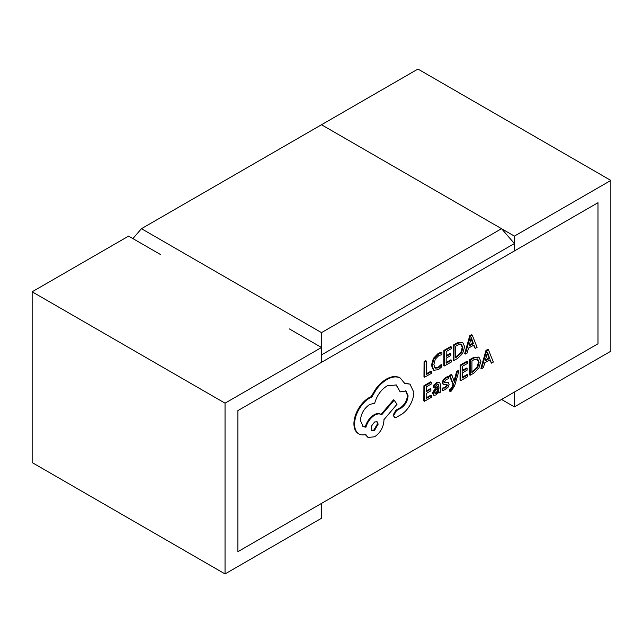 <?xml version="1.0" encoding="UTF-8"?>
<svg xmlns="http://www.w3.org/2000/svg" width="643" height="643" viewBox="0 0 643 643"><rect width="100%" height="100%" fill="white"/><g stroke="black" fill="none" stroke-linecap="round" stroke-linejoin="round"><path stroke-width="0.96" d="M160.75 254.676L128.6 236.118L32.15 291.801L225.05 403.169L225.05 573.942L321.5 518.258L321.5 503.413L237.91 551.67L237.91 410.596L321.5 362.339L321.5 332.632L501.54 228.691L321.5 124.742L141.46 228.691L321.5 332.632M225.05 403.169L321.5 347.485L289.35 328.927M610.85 180.434L514.4 236.118L514.4 250.963L597.99 202.706L597.99 343.78L514.4 392.045L514.4 406.882L610.85 351.199L610.85 180.434L417.95 69.058L321.5 124.742M514.4 236.118L501.54 228.691L514.4 243.536L321.5 354.912L321.5 362.339L514.4 250.963L514.4 243.536M501.548 399.464L514.4 406.882M32.15 291.801L32.15 462.566L225.05 573.942M132.884 238.593L141.46 228.691M488.439 349.752L487.796 349.382L485.987 350.411L480.916 368.399L481.559 368.769L483.423 367.708L484.701 362.845L490.151 359.75L491.461 363.134L493.326 362.073L488.439 349.752L486.63 350.781L481.559 368.769M489.741 359.984L491.461 363.134M467.726 374.917L462.381 377.963L462.413 372.868L467.091 370.199L467.099 368.471L462.421 371.132L462.454 366.277L467.501 363.408L467.509 361.663L460.774 365.497L460.685 380.648L467.718 376.645L467.726 374.917L467.083 374.547L462.381 377.224M467.509 361.663L466.866 361.294L460.131 365.128L460.042 380.278L460.685 380.648M467.099 368.471L466.456 368.093L462.43 370.392M458.981 370.834L457.286 371.799L454.48 382.392L451.852 374.893L450.02 375.938L453.612 384.651L452.881 387.03L451.201 389.505L450.269 389.819L450.261 391.507L451.314 391.065L454.665 385.704L458.981 370.834L458.338 370.464L456.643 371.429L454.038 381.058M451.852 374.893L451.209 374.523L449.377 375.56L452.969 384.281L452.238 386.652L450.558 389.136L449.626 389.449L449.618 391.137L450.261 391.507M446.379 384.281L446.789 385.069L444.852 387.633L442.159 388.123L442.151 390.084L442.794 390.454L445.326 389.65L448.05 387.239L449.119 384.297L447.85 382.392L444.249 382.223M448.581 382.818L444.892 382.601L444.538 381.797L446.338 379.322L448.701 378.751L448.718 376.911L448.075 376.533L445.864 377.312L443.268 379.651L442.207 382.553L443.027 384.209M439.74 382.497L436.621 382.577L433.398 385.414L433.39 387.255L434.033 387.625L437.103 384.578L438.413 384.361L438.976 386.146L436.203 388.171L433.085 393.468L433.872 395.316L436.026 394.939L438.904 391.378L438.936 393.026L440.576 392.093L440.616 385.133L439.74 382.497L437.264 382.947L434.041 385.784L434.033 387.625M438.293 392.64L438.936 393.026M438.044 384.265L438.333 385.776L435.56 387.801L432.442 393.098L433.872 395.316M462.558 342.349L457.133 342.872L453.403 345.002L453.315 360.152L453.958 360.522L457.551 358.472L462.647 353.465L464.648 346.69L462.711 342.438L457.776 343.249L454.046 345.371L453.958 360.522M237.91 551.67L237.91 410.596L597.99 202.706L597.99 343.78L237.91 551.67M431.517 371.574L426.309 374.531L426.397 361.109L424.71 362.073L424.613 377.224L431.509 373.302L431.517 371.574L430.874 371.196L426.317 373.792M426.397 361.109L425.754 360.739L424.067 361.696L423.97 376.854L424.613 377.224M441.926 352.629L438.831 353.779L434.017 358.738L432.088 365.706L433.736 370.223L438.213 369.741L441.837 366.791L441.854 364.919L438.47 367.852L435.118 368.174L433.864 364.581L435.263 359.244L438.839 355.531L441.91 354.679L441.926 352.629L441.283 352.26L438.188 353.401L433.374 358.368L431.445 365.337L433.398 370.03M441.854 364.919L441.211 364.549L437.827 367.483L434.475 367.804M451.499 360.201L446.154 363.247L446.186 358.143L450.856 355.483L450.872 353.746L446.194 356.407L446.226 351.56L451.273 348.691L451.282 346.947L444.546 350.781L444.45 365.931L451.482 361.929L451.499 360.201L450.856 359.831L446.154 362.507M451.282 346.947L450.639 346.577L443.903 350.411L443.807 365.562L444.45 365.931M450.872 353.746L450.229 353.377L446.202 355.667M472.203 335.035L471.56 334.665L469.76 335.694L464.688 353.682L465.331 354.052L467.196 352.991L468.474 348.128L473.923 345.026L475.233 348.418L477.098 347.357L472.203 335.035L470.403 336.064L465.331 354.052M473.513 345.259L475.233 348.418M431.509 395.533L426.164 398.572L426.196 393.476L430.874 390.815L430.882 389.079L426.205 391.74L426.237 386.893L431.284 384.016L431.292 382.28L424.557 386.105L424.468 401.264L431.501 397.261L431.509 395.533L430.866 395.164L426.172 397.832M431.292 382.28L430.649 381.902L423.914 385.736L423.825 400.894L424.468 401.264M430.882 389.079L430.239 388.71L426.213 391M478.786 357.066L473.369 357.596L469.631 359.718L469.543 374.869L470.186 375.239L473.778 373.197L478.874 368.182L480.876 361.414L478.939 357.154L474.012 357.966L470.274 360.088L470.186 375.239M381.653 414.839C379.9 413.489 377.586 413.594 374.7 415.145C370.44 417.894 367.515 421.921 365.923 427.225L363.158 426.59L360.401 420.49C360.988 413.626 364.107 408.273 369.765 404.423L374.684 403.241C376.83 395.574 381.002 389.762 387.207 385.8L396.361 384.964L400.139 391.86L405.958 390.968L408.08 395.718C407.726 400.75 405.484 404.817 401.336 407.927L396.594 410.523L393.693 415.499L394.561 417.379L396.369 417.307L401.859 414.18C405.186 411.914 408.024 408.691 410.347 404.519C412.629 400.308 413.795 396.241 413.851 392.326L410.009 384.144L404.728 383.453L400.308 378.092L399.118 377.425C395.485 375.866 391.282 376.396 386.507 379.024C382.368 381.428 378.647 384.948 375.327 389.57L371.204 396.643L369.066 397.647C364.951 400.042 361.374 403.796 358.344 408.9C355.475 413.915 353.996 418.842 353.899 423.673C353.923 428.093 355.201 431.268 357.733 433.189L358.376 433.559C360.426 434.973 362.893 435.287 365.787 434.499L368.013 437.441L374.572 436.798C380.23 432.948 383.349 427.595 383.935 420.731L383.943 419.654L397.004 404.278L394.159 400.203L381.653 414.839L380.503 414.124M410.009 384.144L404.551 382.995M405.629 390.799L407.437 395.349C407.083 400.38 404.841 404.447 400.693 407.558L395.951 410.146L393.05 415.129L394.561 417.379M396.032 384.787L400.139 391.86M381.01 414.47C379.257 413.119 376.943 413.224 374.057 414.775C369.797 417.524 366.872 421.551 365.28 426.856L362.845 426.389M394.159 400.203L393.516 399.833L381.042 414.43M365.32 434.62L368.013 437.441M424.71 362.073L424.067 361.696M444.546 350.781L443.903 350.411M455.726 346.151L455.654 357.838L461.449 352.959L462.872 347.759L461.465 344.302L457.703 345.026L455.726 346.151M454.046 345.371L453.403 345.002M455.662 357.098L460.806 352.589L462.229 347.389L460.822 343.933M469.02 346.111L473.409 343.611L471.279 337.495L469.02 346.111M470.403 336.064L469.76 335.694M469.253 345.243L472.766 343.241L471.038 338.62M473.409 343.611L472.766 343.241M424.557 386.105L423.914 385.736M435.19 390.751L434.748 392.367L435.215 393.363L436.46 393.138L438.245 391.241L438.968 387.6L435.19 390.751M434.041 385.784L433.398 385.414M438.976 386.146L438.333 385.776M434.572 392.994L435.817 392.769L437.602 390.872L438.317 388.067M438.245 391.241L437.602 390.872M448.718 376.911L446.507 377.69L443.911 380.021L442.85 382.923L443.3 384.369L447.022 384.651L447.432 385.438L445.495 388.002L442.159 388.123M442.802 388.493L442.794 390.454M446.475 382.625L445.832 382.247M457.286 371.799L456.643 371.429M454.681 381.403L454.038 381.026M450.02 375.938L449.377 375.56M453.612 384.651L452.969 384.281M450.269 389.819L449.626 389.449M460.774 365.497L460.131 365.128M471.954 360.868L471.882 372.554L477.677 367.683L479.107 362.475L477.693 359.027L473.931 359.742L471.954 360.868M470.274 360.088L469.631 359.718M471.89 371.815L477.034 367.306L478.464 362.105L477.05 358.649M485.248 360.827L489.636 358.336L487.507 352.211L485.248 360.827M486.63 350.781L485.987 350.411M485.481 359.959L488.993 357.958L487.265 353.337M489.636 358.336L488.993 357.958M399.118 377.425L399.761 377.795C396.128 376.235 391.925 376.766 387.15 379.394C383.011 381.797 379.29 385.318 375.97 389.947L371.847 397.012L369.709 398.017C365.594 400.412 362.017 404.166 358.987 409.269C356.118 414.285 354.639 419.212 354.542 424.042C354.566 428.471 355.844 431.638 358.376 433.559L357.733 433.189M374.515 430.392L378.172 424.123L377.111 421.752L374.572 421.985L371.22 426.422L371.976 430.625L374.515 430.392L373.872 430.014L377.529 423.753L376.766 421.599M371.847 397.012L371.204 396.643M365.923 427.225L365.28 426.856M401.336 407.927L400.693 407.558M371.67 430.4L373.872 430.014M438.47 367.852L437.827 367.483M438.831 353.779L438.188 353.401M434.017 358.738L433.374 358.368M432.088 365.706L431.445 365.337M457.776 343.249L457.133 342.872M457.551 356.752L456.908 356.383M461.449 352.959L460.806 352.589M462.872 347.759L462.229 347.389M437.264 382.947L436.621 382.577M436.203 388.171L435.56 387.801M433.085 393.468L432.442 393.098M433.736 395.236L433.229 394.947M436.46 393.138L435.817 392.769M438.96 388.637L438.317 388.268M445.495 388.002L444.852 387.633M448.388 382.714L447.938 382.448M446.507 377.69L445.864 377.312M443.911 380.021L443.268 379.651M442.85 382.923L442.207 382.553M447.432 385.438L446.789 385.069M452.881 387.03L452.238 386.652M451.201 389.505L450.558 389.136M474.012 357.966L473.369 357.596M473.787 371.469L473.144 371.099M477.677 367.683L477.034 367.306M479.107 362.475L478.464 362.105M387.15 379.394L386.507 379.024M375.97 389.947L375.327 389.57M369.709 398.017L369.066 397.647M358.987 409.269L358.344 408.9M354.542 424.042L353.899 423.673M374.7 415.145L374.057 414.775M408.08 395.718L407.437 395.349M397.157 410.314L396.514 409.937M396.594 410.523L395.951 410.146M393.693 415.499L393.05 415.129"/></g></svg>
